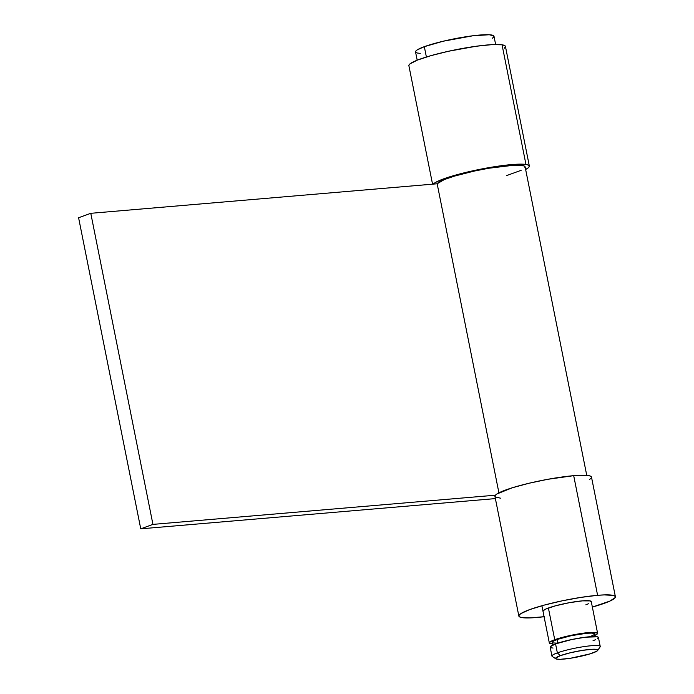 <?xml version="1.0" encoding="UTF-8"?>
<svg xmlns="http://www.w3.org/2000/svg" width="694" height="694" viewBox="0 0 694 694"><rect width="100%" height="100%" fill="white"/><g stroke="black" fill="none" stroke-linecap="round" stroke-linejoin="round"><path stroke-width="1.04" d="M553.057 648.04L551.227 647.806L550.255 646.713L555.564 643.902L557.36 652.872A24.62 3.236 168.7 0 0 552.251 656.481L555.833 658.814A21.54 2.828 -11.3 0 1 560.301 655.665L557.36 652.872L555.564 643.902A24.62 3.236 168.7 0 0 550.16 647.129L551.956 656.099A24.62 3.236 -11.3 0 1 557.36 652.872A24.62 3.236 -11.3 0 1 583.88 646.626A24.62 3.236 -11.3 0 1 600.232 646.452L598.436 637.482A24.62 3.236 168.7 0 0 582.084 637.656A24.62 3.236 168.7 0 0 555.564 643.902L571.83 639.512L585.589 637.179L597.378 636.806L598.323 637.248L597.439 638.706M597.699 650.452L600.102 646.912A24.62 3.236 168.7 0 0 585.38 646.409A24.62 3.236 168.7 0 0 557.36 652.872L560.301 655.665A21.54 2.828 -11.3 0 1 584.816 650.009A21.54 2.828 -11.3 0 1 597.699 650.452A21.54 2.828 -11.3 0 1 593.084 652.872A21.54 2.828 -11.3 0 1 571.223 658.129A21.54 2.828 -11.3 0 1 555.833 658.814M552.45 642.531L553.222 641.265L557.074 639.512L557.794 643.138L557.074 639.512A21.54 2.828 168.7 0 0 552.346 642.332L552.875 644.986M594.81 635.47L597.499 633.709L597.482 633.067L592.06 632.364L570.989 635.322L561.984 637.465L552.12 640.762L549.422 642.523L549.44 643.164L552.65 643.867A24.62 3.236 -11.3 0 1 549.327 642.939A24.62 3.236 -11.3 0 1 554.732 639.712L548.399 608.005L554.732 639.712A24.62 3.236 -11.3 0 1 581.251 633.466A24.62 3.236 -11.3 0 1 597.603 633.292A24.62 3.236 -11.3 0 1 594.888 635.426M420.243 53.395L417.268 53.013L415.732 52.284L415.697 51.243L417.163 49.925L424.32 46.672L426.385 56.995L424.32 46.672A40 5.257 168.7 0 0 415.541 51.911L417.189 60.178M495.637 44.503L493.989 36.235A40 5.257 168.7 0 0 467.418 36.522A40 5.257 168.7 0 0 424.32 46.672L443.206 41.224L473.108 35.741L489.287 34.752L493.79 35.871L493.824 36.912L492.358 38.231M557.187 643.147L553.274 642.93M595.114 636.545L594.585 633.891A21.54 2.828 168.7 0 0 580.279 634.047A21.54 2.828 168.7 0 0 557.074 639.512L571.301 635.669L586.794 633.266L592.051 633.093L594.48 633.7L593.708 634.967L589.857 636.719M595.643 639.651L593.032 640.709M560.301 655.665L555.651 658.129L556.501 659.083L560.414 659.3L570.65 658.216L590.169 653.843L596.935 651.119L597.707 649.844L592.962 649.237L582.734 650.321L570.468 652.733L560.301 655.665M495.429 495.195L152.94 524.386L140.752 528.828L495.377 498.596L140.752 528.828L78.596 217.743L90.784 213.31L78.596 217.743L140.752 528.828L152.94 524.386L90.784 213.31L437.159 183.78L90.784 213.31L152.94 524.386L495.429 495.195M506.759 175.53L521.142 170.316M524.924 167.662L525.02 166.647L523.918 165.875L513.82 165.233L488.715 168.26L474.167 171.097L454.223 176.181L444.299 179.581L437.159 183.78L498.917 492.835L437.159 183.78A44.919 5.899 168.7 0 1 482.391 169.414A44.919 5.899 168.7 0 1 525.115 166.881L586.751 475.364M408.87 65.418L409.937 63.917L417.415 60.092L430.948 55.65L448.463 51.261L476.318 46.229L491.82 44.65L502.048 44.798L525.957 164.443L515.729 164.296L500.227 165.875L472.371 170.906L447.439 177.551L436.734 181.767L433.273 184.11A49.231 6.463 -11.3 0 1 475.459 170.238A49.231 6.463 -11.3 0 1 525.957 164.443L502.048 44.798A49.231 6.463 168.7 0 0 447.474 51.486A49.231 6.463 168.7 0 0 408.879 65.687L432.553 184.17M525.384 169.605L528.273 167.809L529.349 166.308L528.568 165.181L525.957 164.443A49.231 6.463 -11.3 0 1 529.34 166.04L505.432 46.394A49.231 6.463 168.7 0 0 502.048 44.798L504.659 45.535L505.44 46.663L504.365 48.164M529.34 166.04A49.231 6.463 -11.3 0 1 525.627 169.475M591.167 602.002L590.204 600.909L582.361 600.865A24.62 3.236 -11.3 0 1 591.262 601.585L597.595 633.275M544.547 616.662L529.93 617.912L520.977 617.408L519.086 616.515L519.043 615.231L520.856 613.609L529.661 609.601L544.174 605.116L562.183 600.822L580.939 597.387L597.603 595.313L573.695 475.668A49.231 6.463 168.7 0 0 521.905 485.037A49.231 6.463 168.7 0 0 494.943 496.41L518.852 616.055A49.231 6.463 -11.3 0 1 545.814 604.682A49.231 6.463 -11.3 0 1 597.603 595.313L604.327 594.905L613.279 595.409L615.17 596.311L615.205 597.595L609.818 601.117L592.364 607.077A49.231 6.463 -11.3 0 0 615.404 596.762L591.496 477.116A49.231 6.463 168.7 0 0 573.695 475.668L580.418 475.26L589.371 475.763L591.262 476.665L591.297 477.949L589.492 479.571M544.087 616.723A49.231 6.463 -11.3 0 1 536.653 617.504A49.231 6.463 -11.3 0 1 518.852 616.055M500.73 498.231L495.178 496.869L495.143 495.585L496.947 493.963L512.415 487.735L529.001 483.258L547.74 479.311L573.695 475.668L597.603 595.313A49.231 6.463 -11.3 0 1 615.404 596.762M542.986 611.232A24.62 3.236 -11.3 0 1 556.467 605.541A24.62 3.236 -11.3 0 1 582.361 600.865L569.392 602.687L555.651 605.767L545.779 609.054L543.09 610.815L543.107 611.457M585.857 604.812L588.477 603.763M455.828 175.018L455.958 175.669M541.893 605.741L549.327 642.939"/></g></svg>
